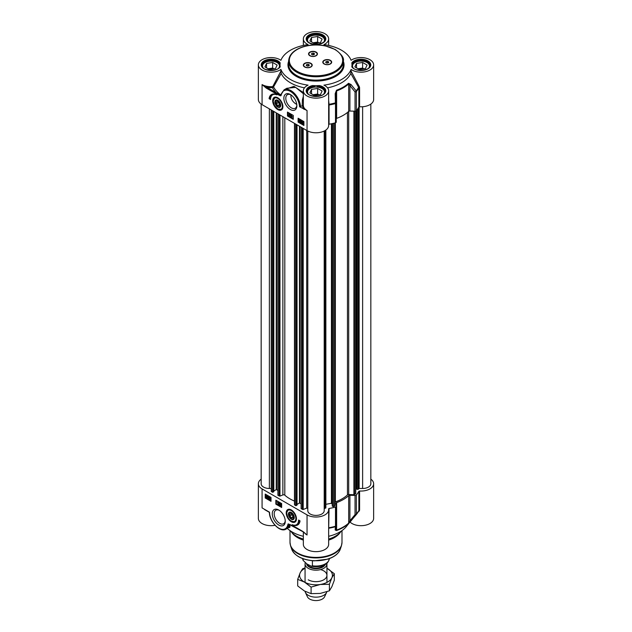 <?xml version="1.0" encoding="UTF-8"?>
<svg xmlns="http://www.w3.org/2000/svg" width="632" height="632" viewBox="0 0 632 632"><rect width="100%" height="100%" fill="white"/><g stroke="black" fill="none" stroke-linecap="round" stroke-linejoin="round"><path stroke-width="0.95" d="M308.258 579.805A10.941 6.32 0 0 0 324.982 578.944A10.941 6.32 0 0 0 320.574 569.598M305.058 568.271A16.416 9.48 0 0 0 300.145 572.884A16.416 9.48 0 0 0 304.395 582.04A16.416 9.48 0 0 0 320.25 584.489A16.416 9.48 0 0 0 331.855 577.79A16.416 9.48 0 0 0 327.605 568.634A16.416 9.48 0 0 0 326.942 568.271M326.942 568.263L334.312 573.698L331.855 577.79L329.406 584.276L320.25 584.489L311.094 587.104L304.395 582.04L297.688 579.362L300.145 572.884L302.594 568.792L305.058 567.876M297.688 579.362L297.688 585.911L304.395 590.975L311.094 593.646L320.25 593.424L329.406 590.817L331.855 586.725L334.312 580.239L334.312 573.698M311.094 587.104L311.094 593.646M329.406 584.276L329.406 590.817M355.769 111.098L355.769 493.647L353.912 494.698L348.698 494.54A1.367 0.79 0 0 0 347.458 494.919A36.933 21.322 180 0 1 335.355 501.911A1.367 0.79 0 0 0 334.976 502.1M356.59 488.623L355.769 488.465M370.834 104.083L370.834 483.741A8.208 4.74 180 0 1 362.626 488.481L359.142 488.481L357.823 489.429L356.59 489.081L356.606 110.434L356.59 489.081M271.247 488.481L269.374 488.481A8.208 4.74 180 0 1 261.166 483.741L261.166 104.083M273.727 491.617L272.566 492.288L271.247 491.364L271.247 109.968M277.906 490.345L276.239 489.61L273.806 491.017M294.465 501.073A36.933 21.322 180 0 1 284.803 495.164A1.367 0.79 0 0 0 282.867 494.935L279.976 496.104L277.985 495.196M296.945 505.023L295.784 505.695L294.465 504.771L294.465 123.366M301.116 503.743L299.457 503.009L297.024 504.415M307.792 508.412L306.718 508.089L303.194 509.511L301.203 508.594M325.851 130.058L325.859 507.938L324.208 508.649L324.208 131.029L324.208 510.664A8.208 4.74 180 0 1 316 515.404A8.208 4.74 180 0 1 307.792 510.664L307.792 131.029M332.266 504.21L331.445 503.269L325.859 504.312M334.976 505.655L334.976 122.932L334.976 505.655L333.641 506.588L332.274 505.924M326.894 563.27A10.941 6.32 180 0 1 326.942 563.855A10.941 6.32 180 0 1 320.187 569.693A10.941 6.32 180 0 1 308.258 568.326A10.941 6.32 180 0 1 305.058 563.855A10.941 6.32 180 0 1 305.185 562.891M312.398 560.742L312.398 565.774L311.371 566.248L306.883 563.934L303.155 560.442L303.155 558.799M302.665 558.356L303.155 560.442A13.335 7.703 180 0 1 302.673 558.617M326.823 591.773A10.941 6.32 180 0 1 326.578 592.468A10.941 6.32 180 0 1 318.844 596.94A10.941 6.32 180 0 1 308.258 595.304A10.941 6.32 180 0 1 305.422 592.468A10.941 6.32 180 0 1 305.09 591.362M326.578 592.468L324.595 596.766A8.895 5.135 180 0 1 318.307 600.4A8.895 5.135 180 0 1 309.712 599.073A8.895 5.135 180 0 1 307.405 596.766L305.422 592.468M303.344 539.08A27.358 15.8 180 0 1 296.653 536.244A27.358 15.8 180 0 1 291.02 531.52A27.358 15.8 180 0 1 290.665 531.038M303.344 540.115A25.991 15.01 180 0 1 297.625 537.619A25.991 15.01 180 0 1 292.276 533.132L291.02 531.52M341.335 531.038A27.358 15.8 180 0 1 340.98 531.52L339.724 533.132A25.991 15.01 180 0 1 328.656 540.115M340.98 531.52A27.358 15.8 180 0 1 328.656 539.08M336.232 525.816L336.256 525.516A1.367 0.79 180 0 1 336.256 525.555L336.256 506.327A1.367 0.79 180 0 0 336.256 506.279L335.987 503.325A1.367 0.79 0 0 1 335.987 503.277A1.367 0.79 0 0 1 336.627 502.614A38.647 22.31 0 0 0 348.682 495.654L348.682 523.106A38.647 22.31 180 0 1 336.627 530.074L335.987 528.81A1.367 1.28 4.8 0 1 335.987 528.968L336.256 525.666A1.367 1.272 4.6 0 0 336.256 525.579M370.834 479.159A12.656 7.308 180 0 1 373.638 483.741A12.656 7.308 180 0 1 359.584 491.009L358.858 491.285L358.858 510.514A44.801 25.865 180 0 1 356.345 514.227A1.367 0.79 180 0 1 355.042 514.669L349.915 520.776L349.915 495.283L355.042 495.441L355.042 514.669A1.367 0.687 39.7 0 0 356.164 514.756A44.603 25.754 0 0 0 356.219 514.685A44.603 25.754 0 0 0 358.652 511.091L358.858 510.514L358.652 511.091M296.218 520.436A6.841 3.95 60 0 1 295.239 521.503A6.841 3.95 60 0 1 295.136 521.558M291.336 509.953A7.236 4.179 -120 0 0 289.511 509.281A7.236 4.179 -120 0 0 287.718 517.948A7.236 4.179 -120 0 0 296.116 520.721A7.236 4.179 -120 0 0 291.336 509.953M288.303 509.716A6.841 3.95 60 0 1 288.397 509.653A6.841 3.95 60 0 1 289.804 509.337M285.237 520.697A7.829 4.519 60 0 1 283.642 523.754A7.829 4.519 60 0 1 279.723 523.367A7.829 4.519 60 0 1 274.612 516.47A7.829 4.519 60 0 1 275.813 510.198A7.829 4.519 60 0 1 279.257 510.34M278.759 510.024L278.759 510.024A9.196 5.309 -120 0 0 272.258 513.777A9.196 5.309 -120 0 0 278.759 525.042A9.196 5.309 -120 0 0 285.261 521.289A9.196 5.309 -120 0 0 278.759 510.024L278.759 510.024M336.256 506.327A1.367 0.79 180 0 1 335.489 507.038A44.801 25.865 180 0 1 329.059 508.483L328.577 508.91A12.656 7.308 180 0 1 328.656 509.716A12.656 7.308 180 0 1 320.843 516.462A12.656 7.308 180 0 1 307.049 514.883L307.049 534.988L303.091 531.804M328.656 529.656L329.059 508.483M358.747 510.948L346.225 526.733A33.52 19.347 180 0 1 328.656 536.292M328.656 528.431A0.687 0.624 -169.9 0 1 329.051 528.186A44.603 25.754 0 0 0 335.402 526.748L335.181 530.027L336.516 530.556A38.449 22.199 0 0 0 348.516 523.628L356.164 514.756A1.367 1.003 -140.1 0 0 356.345 514.227L356.345 494.99A1.367 0.79 180 0 1 355.042 495.441M358.858 491.285A44.801 25.865 180 0 1 356.345 494.99M335.181 530.027A1.367 1.28 4.8 0 0 335.987 528.968M335.489 507.038L335.489 526.266A1.367 0.482 74.4 0 1 335.402 526.748A1.367 1.272 4.6 0 0 336.256 525.666A1.367 1.367 0 0 0 336.256 525.555A1.367 0.79 180 0 1 335.489 526.266A44.801 25.865 180 0 1 329.059 527.72L328.656 527.91M351.005 520.894A1.367 0.687 40.4 0 1 349.915 520.776L348.682 523.106A1.367 0.948 -132.5 0 1 348.516 523.628M349.915 495.283A1.367 0.79 0 0 0 348.682 495.654M261.166 479.159A12.656 7.308 180 0 0 258.362 483.741A12.656 7.308 180 0 0 262.075 488.907L307.049 514.883M302.894 531.465L293.509 526.053L288.184 523.873A0.687 0.545 38.6 0 0 288.713 524.189L303.036 531.781L307.049 534.988A12.656 7.308 0 0 1 304.427 532.776M271.017 501.334L265.219 497.984L265.219 494.074L271.017 497.423L271.017 501.334M281.659 507.48L275.852 504.131L275.852 500.22L281.659 503.57L281.659 507.48M300.042 520.887A11.905 6.873 60 0 1 297.664 524.995A11.905 6.873 60 0 1 292.245 524.694A10.262 5.925 -120 0 0 296.463 524.742A10.262 5.925 -120 0 0 298.588 520.049L300.042 520.887M264.555 509.566L266.933 510.767M264.547 509.558L269.374 512.347C269.295 521.59 280.181 533.029 286.083 529.103A13.683 7.9 -120 0 0 288.698 525.073A0.687 0.466 -168.1 0 1 287.742 524.963A12.995 7.505 60 0 1 277.78 527.515A12.995 7.505 60 0 1 269.572 512.228L262.075 507.899L262.075 488.907M288.611 527.641L289.59 527.546L290.072 526.733L289.116 524.228A0.687 0.577 -33.1 0 0 288.713 524.189L289.164 527.222L286.083 529.103M303.344 536.292A33.52 19.347 180 0 1 287.323 528.384M258.362 483.741L258.362 518.366A12.656 7.308 0 0 0 275.038 525.295M350.073 522.095L359.584 510.237L359.584 491.009M350.191 522.182A12.656 7.308 0 0 0 364.411 525.405A12.656 7.308 0 0 0 373.638 518.366L373.638 483.741M359.3 511.091L358.707 511.027M303.344 531.962L303.344 544.342A12.656 7.308 0 0 0 316 551.649A12.656 7.308 0 0 0 328.656 544.342L328.656 509.716M291.131 525.066A44.406 25.636 0 0 1 289.116 524.228L293.998 526.33M303.486 531.844L305.24 533.471M295.049 525.2A11.905 6.873 -120 0 0 297.893 524.844M299.055 520.318A10.262 5.925 60 0 1 296.945 524.465L296.463 524.742M280.3 503.854L280.3 504.376M276.342 500.497L276.342 503.846L281.659 506.919M275.852 504.131L276.342 503.846M270.188 497.613L270.496 499.462M265.701 494.358L265.701 497.708L271.017 500.781M265.219 497.984L265.701 497.708M280.347 503.293L280.829 503.238L281.09 505.087L280.537 505.639L279.463 504.478L280.347 503.293L280.798 505.252M280.829 505.237L280.537 505.639M279.241 502.614L279.723 502.558L278.87 504.707L279.241 502.614L278.87 504.707M278.317 501.776L277.472 502.179L278.475 501.863L278.183 504.273L277.472 502.179L278.183 502.029L278.183 504.273M267.415 496.539L267.526 497.163L266.617 497.479L267.415 496.539L266.909 497.313L267.818 496.989M267.162 495.701L266.609 496.855M267.684 496.041L268.079 497.139L266.87 497.929L265.922 497.305L265.938 496.238L266.87 495.614L267.818 496.246L267.786 497.305L266.87 497.929M265.938 496.238L267.162 495.449L266.23 496.073L267.162 495.449L267.755 496.033M268.031 497.977L268.647 498.727L269.058 498.419L268.071 497.526L268.26 496.491L269.224 497.044L268.45 496.863L268.347 497.4L269.311 498.537L268.655 498.956L268.031 497.977L269.351 498.253M268.26 496.491L269.508 496.878L269.224 497.305M268.679 496.997L269.603 498.372L268.655 498.956M269.825 498.158L270.457 497.384L271.081 498.885L270.457 499.659M270.164 499.833L269.532 498.324L270.164 497.55L270.796 499.051L270.164 499.833L270.678 499.746M270.062 497.329L270.457 497.384L270.062 497.329M280.3 504.715L279.7 504.36L280.3 503.704L280.3 504.715M267.304 496.317L266.325 497.021L266.87 495.867L267.304 496.317M269.777 498.466L270.164 497.771L270.164 499.604L270.069 498.3M270.551 498.909L270.457 499.438M294.251 517.774A4.14 2.386 -120 0 0 294.259 517.545A4.14 2.386 -120 0 0 291.336 512.481A4.14 2.386 -120 0 0 288.405 514.092A4.14 2.386 -120 0 0 291.202 519.156A4.14 2.386 -120 0 0 294.251 517.774M294.259 517.395A3.776 2.18 60 0 1 294.251 517.466A3.776 2.18 60 0 1 291.589 518.793A3.776 2.18 60 0 1 291.455 518.714M288.919 514.322A3.776 2.18 60 0 1 288.911 514.164A3.776 2.18 60 0 1 291.463 512.56M291.336 513.066A3.421 1.975 60 0 1 293.754 517.253A3.421 1.975 60 0 1 291.336 518.651A3.421 1.975 60 0 1 288.911 514.464A3.421 1.975 60 0 1 291.336 513.066M289.883 514.053L291.336 513.919L292.782 515.728L292.782 517.663L291.336 517.79L289.883 515.989L289.883 514.053M291.336 517.79L292.782 516.952M289.883 515.989L292.008 514.756M280.711 105.228A3.776 2.18 60 0 1 278.041 106.626A3.776 2.18 60 0 1 277.914 106.547M275.378 102.155A3.776 2.18 60 0 1 275.37 101.997A3.776 2.18 60 0 1 277.922 100.393M277.788 100.899A3.421 1.975 60 0 1 280.205 105.086A3.421 1.975 60 0 1 277.788 106.484A3.421 1.975 60 0 1 275.37 102.297A3.421 1.975 60 0 1 277.788 100.899M276.342 101.886L277.788 101.752L279.241 103.561L279.241 105.497L277.788 105.623L276.342 103.822L276.342 101.886M276.342 103.822L278.467 102.589M277.788 105.623L279.241 104.786M274.762 97.549A6.841 3.95 60 0 1 274.857 97.486A6.841 3.95 60 0 1 276.263 97.17M282.67 108.27A6.841 3.95 60 0 1 281.69 109.336A6.841 3.95 60 0 1 281.596 109.391M277.788 100.314L277.788 100.314A4.14 2.386 -120 0 0 274.865 101.997A4.14 2.386 -120 0 0 277.788 107.069A4.14 2.386 -120 0 0 280.719 105.378A4.14 2.386 -120 0 0 277.788 100.314L277.788 100.314M314.365 43.545L309.893 40.969L311.529 37.446L317.635 36.498L322.107 39.081L320.471 42.605L314.365 43.545M318.939 42.842L317.635 42.083L313.061 42.794M317.635 36.498L317.635 42.083M311.529 37.446L311.529 41.91M317.303 43.094A4.55 2.623 0 0 0 313.899 43.276M324.895 40.361L324.895 40.488A8.895 5.135 0 0 0 324.895 40.361A8.895 5.135 0 0 0 324.587 39.026A8.895 5.135 0 0 0 322.288 36.727A8.895 5.135 0 0 0 322.138 36.64M309.862 36.64A8.895 5.135 0 0 0 309.712 36.727A8.895 5.135 0 0 0 307.105 40.361A8.895 5.135 0 0 0 307.113 40.495L307.105 40.361M308.29 42.06A8.485 4.898 180 0 1 307.808 41.293A8.485 4.898 180 0 1 310.004 36.561A8.485 4.898 180 0 1 321.996 36.561A8.485 4.898 180 0 1 323.71 42.06M314.365 95.487L309.893 92.904L311.529 89.381L317.635 88.441L322.107 91.016L320.471 94.539L314.365 95.487M318.939 94.776L317.635 94.026L313.061 94.729M317.635 88.441L317.635 94.026M311.529 89.381L311.529 93.852M317.303 95.029A4.55 2.623 0 0 0 313.899 95.219M324.895 92.296L324.895 92.43A8.895 5.135 0 0 0 324.895 92.296A8.895 5.135 0 0 0 324.587 90.969A8.895 5.135 0 0 0 322.288 88.67A8.895 5.135 0 0 0 322.138 88.583M309.862 88.583A8.895 5.135 0 0 0 309.712 88.67A8.895 5.135 0 0 0 307.105 92.296A8.895 5.135 0 0 0 307.113 92.438L307.105 92.296M308.29 94.002A8.485 4.898 180 0 1 307.808 93.228A8.485 4.898 180 0 1 310.004 88.496A8.485 4.898 180 0 1 321.996 88.496A8.485 4.898 180 0 1 323.71 94.002M269.382 69.512L264.919 66.937L266.554 63.413L272.653 62.465L277.124 65.049L275.489 68.572L269.382 69.512M273.964 68.809L272.653 68.051L268.079 68.762M272.653 62.465L272.653 68.051M266.554 63.413L266.554 67.877M272.321 69.062A4.55 2.623 0 0 0 268.924 69.251M279.905 66.471A8.895 5.135 0 0 0 279.913 66.328A8.895 5.135 0 0 0 279.605 65.001A8.895 5.135 0 0 0 277.306 62.694A8.895 5.135 0 0 0 277.156 62.615M264.879 62.615A8.895 5.135 0 0 0 264.729 62.694A8.895 5.135 0 0 0 262.13 66.328A8.895 5.135 0 0 0 262.13 66.471M263.307 68.035A8.485 4.898 180 0 1 262.825 67.261A8.485 4.898 180 0 1 265.021 62.529A8.485 4.898 180 0 1 277.014 62.529A8.485 4.898 180 0 1 278.728 68.035M359.347 69.512L354.876 66.937L356.511 63.413L362.618 62.465L367.081 65.049L365.446 68.572L359.347 69.512M363.921 68.809L362.618 68.051L358.036 68.762M362.618 62.465L362.618 68.051M356.511 63.413L356.511 67.877M362.278 69.062A4.55 2.623 0 0 0 358.881 69.251M369.87 66.471A8.895 5.135 0 0 0 369.87 66.328A8.895 5.135 0 0 0 369.57 65.001A8.895 5.135 0 0 0 367.271 62.694A8.895 5.135 0 0 0 367.121 62.615M354.844 62.615A8.895 5.135 0 0 0 354.694 62.694A8.895 5.135 0 0 0 352.087 66.328A8.895 5.135 0 0 0 352.095 66.471M353.272 68.035A8.485 4.898 180 0 1 352.79 67.261A8.485 4.898 180 0 1 354.987 62.529A8.485 4.898 180 0 1 366.979 62.529A8.485 4.898 180 0 1 368.693 68.035M331.334 62.315A4.1 2.37 180 0 1 331.334 62.426A4.1 2.37 180 0 1 330.252 64.029M330.378 60.332A4.448 2.567 180 0 1 330.378 63.958A4.448 2.567 180 0 1 324.09 63.958L324.09 63.958A4.448 2.567 180 0 1 324.09 60.332A4.448 2.567 180 0 1 330.378 60.332M324.216 64.029A4.1 2.37 180 0 1 323.126 62.426A4.1 2.37 180 0 1 323.134 62.315M311.876 65.325A4.1 2.37 180 0 1 311.884 65.436A4.1 2.37 180 0 1 310.794 67.039M310.92 63.342A4.448 2.567 180 0 1 310.92 66.968A4.448 2.567 180 0 1 304.632 66.968L304.632 66.968A4.448 2.567 180 0 1 304.632 63.342A4.448 2.567 180 0 1 310.92 63.342M304.758 67.039A4.1 2.37 180 0 1 303.676 65.436A4.1 2.37 180 0 1 303.676 65.325M316.134 52.108A4.448 2.567 180 0 1 316.134 55.734A4.448 2.567 180 0 1 309.846 55.734L309.846 55.734A4.448 2.567 180 0 1 309.846 52.108A4.448 2.567 180 0 1 316.134 52.108M317.09 54.091A4.1 2.37 180 0 1 317.098 54.202A4.1 2.37 180 0 1 316.008 55.806M309.972 55.806A4.1 2.37 180 0 1 308.89 54.202A4.1 2.37 180 0 1 308.89 54.091M359.584 106.761L359.584 87.532L359.3 86.639L358.652 87.224A44.603 25.754 180 0 1 356.164 90.889L351.005 84.506A1.367 0.624 141 0 1 349.915 85.549L355.042 91.964A1.367 0.79 0 0 0 356.345 91.522A1.367 1.003 -140.1 0 0 356.164 90.889A1.367 0.624 141.6 0 1 355.042 91.964L355.042 111.2A1.367 0.79 0 0 0 356.345 110.75A44.801 25.865 0 0 0 358.858 107.037L359.584 106.761A12.656 7.308 0 0 0 373.638 99.501L373.638 64.875A12.656 7.308 180 0 1 365.17 71.772A12.656 7.308 180 0 1 351.1 69.441L350.807 73.423A35.977 20.769 180 0 1 327.534 87.84M355.042 111.2L349.915 111.042L349.915 85.549L348.682 83.953A1.367 0.948 -132.5 0 0 348.516 83.306A38.449 22.199 180 0 1 336.516 90.234L335.181 93.639L335.402 102.874A1.367 0.482 74.4 0 1 335.489 103.561A1.367 0.79 0 0 0 336.256 102.85A1.367 0.79 0 0 0 336.256 102.811L335.402 102.874A44.603 25.754 180 0 1 329.051 104.312L328.656 100.662M328.656 124.433L329.059 124.243A44.801 25.865 0 0 0 335.489 122.79A1.367 0.79 0 0 0 336.256 122.079L336.256 102.85A1.367 1.367 0 0 0 336.256 102.811L335.987 93.591L336.627 90.913A38.647 22.31 0 0 0 348.682 83.953L348.682 111.406A1.367 0.79 180 0 1 349.915 111.042M348.682 111.406A38.647 22.31 180 0 1 336.627 118.374L336.627 90.913A1.367 0.593 70 0 0 336.516 90.234M336.256 122.079A1.367 0.79 0 0 0 336.256 122.039L336.256 102.89M258.362 64.875L258.362 99.501A12.656 7.308 0 0 0 262.075 104.667L307.049 130.634A12.656 7.308 0 0 0 320.843 132.222A12.656 7.308 0 0 0 328.656 125.468L328.656 90.842A12.656 7.308 180 0 1 316 98.15A12.656 7.308 180 0 1 303.344 90.842A12.656 7.308 180 0 1 308.092 85.138A35.977 20.769 0 0 1 280.9 69.441A12.656 7.308 180 0 1 266.83 71.772A12.656 7.308 180 0 1 258.362 64.875A12.656 7.308 180 0 1 266.83 57.978A12.656 7.308 180 0 1 280.9 60.309A35.977 20.769 0 0 1 308.092 44.611A12.656 7.308 180 0 1 303.344 38.907A12.656 7.308 180 0 1 316 31.6A12.656 7.308 180 0 1 328.656 38.907A12.656 7.308 180 0 1 323.908 44.611A35.977 20.769 0 0 1 351.1 60.309A12.656 7.308 180 0 1 365.17 57.978A12.656 7.308 180 0 1 373.638 64.875M314.823 87.113L314.823 86.197L312.579 85.557A35.977 20.769 0 0 0 319.421 85.557L317.177 86.197L317.177 87.113M299.742 120.775L299.363 121.463L298.976 120.325L299.363 119.638L299.742 120.775M299.647 119.472L299.268 120.159L299.916 121.289M299.268 120.159L299.363 119.638M299.363 121.692L298.731 120.183L299.363 119.409L299.987 120.917L299.363 121.692L299.876 121.605M299.023 120.017L299.26 119.195L300.089 119.725L300.279 120.744L299.647 121.526M301.243 121.147L300.872 120.507L300.461 120.823L301.448 121.715L301.259 122.75L300.303 122.197L301.069 122.379L301.18 121.842L300.208 120.696L300.872 120.285L301.243 121.147M300.872 120.507L300.461 120.823L301.164 121.399M301.164 120.341L300.753 120.649M301.74 121.549L301.259 122.75M301.132 122.079L300.303 121.936M300.366 120.262L301.164 120.12L301.496 121.265M302.949 121.399L302.396 122.537M302.112 122.703L302.657 121.573L303.091 122L302.112 122.703M302.215 122.924L303.202 122.221L302.649 123.366L302.215 122.924L303.613 122.687M303.21 122.253L302.507 122.758M301.835 123.2L301.733 121.936L302.649 121.312L303.597 121.936L303.581 123.003L302.657 123.627L302.057 123.043M301.733 121.936L302.941 121.147L303.534 121.723M302.025 121.771L302.941 121.147L302.025 121.771M303.889 121.771L303.368 122.102M303.66 121.936L303.873 122.837L302.657 123.627M291.581 115.103L291.581 116.849L292.055 116.794L291.344 117.204L291.344 114.969L291.865 114.937L291.581 116.849M292.347 116.888L291.494 117.299L292.347 116.628M291.865 114.937L291.344 114.969M290.286 116.628L290.846 114.645M291.131 114.471L290.649 114.534M289.219 114.526L289.827 114.882L289.219 115.538L289.219 114.526M289.511 114.692L289.511 115.222M289.219 114.274L290.056 115.016L288.982 115.838L288.982 113.602L290.056 114.763M290.349 114.59L290.056 115.016M290.349 114.842L289.18 115.948M289.511 113.57L289.511 114.108M298.588 118.492L298.588 121.842L303.905 124.915M287.947 112.346L287.947 115.695L293.264 118.769M298.107 118.208L303.905 121.565L303.905 125.468L298.107 122.118L298.107 118.208M298.107 122.118L298.588 121.842M287.465 112.069L293.264 115.419L293.264 119.33L287.465 115.98L287.465 112.069M287.465 115.98L287.947 115.695M269.082 98.663A11.905 6.873 60 0 1 271.46 94.555A11.905 6.873 60 0 1 276.879 94.855A10.262 5.925 -120 0 0 272.661 94.808A10.262 5.925 -120 0 0 270.536 99.501L269.082 98.663L270.551 98.955M271.713 94.421A11.905 6.873 -120 0 0 269.572 98.387M272.661 94.808L273.142 94.524A10.262 5.925 60 0 1 274.557 94.073M351.961 66.115L351.819 66.85A35.977 20.769 0 0 0 351.977 64.875A35.977 20.769 0 0 0 351.819 62.9A9.78 5.649 0 0 1 366.844 60.356A9.78 5.649 0 0 1 366.844 69.394A9.78 5.649 0 0 1 351.819 66.85L351.961 66.115M262.075 104.667L262.075 84.562L266.23 88.085L266.712 87.24L262.09 84.577A12.656 7.308 180 0 0 272.337 86.663L272.408 87.611L273.553 86.939L272.89 86.355L272.337 86.663M266.23 88.085L275.615 93.496L276.097 92.659L266.712 87.24A13.335 7.703 0 0 0 272.408 87.611A45.567 26.307 0 0 0 276.097 92.659L280.474 95.266A0.687 0.442 -66.5 0 0 280.355 95.795L280.94 95.677A0.687 0.545 -141.4 0 1 280.813 95.124L281.398 93.915A0.687 0.466 11.9 0 0 281.2 94.16L281.2 94.16A0.687 0.466 11.9 0 0 281.382 94.579A12.995 7.505 60 0 1 291.107 91.861A12.995 7.505 60 0 1 299.544 106.753L307.049 110.529A12.656 7.308 180 0 1 303.344 105.465L299.544 106.753M300.508 106.753A13.683 7.9 -120 0 0 294.33 93.323A13.683 7.9 -120 0 0 284.013 89.886L280.908 94.958A0.687 0.529 -148.5 0 0 281.043 95.535L281.382 94.579M281.287 93.773L280.663 94.942A44.406 25.636 180 0 1 273.545 86.939L281.193 73.423L280.9 71.092L272.89 86.355M284.013 89.886L286.841 88.251L295.65 87.366L303.344 93.686M303.344 92.549L293.967 86.347L284.447 89.633M303.344 96.293L302.38 100.101L302.183 105.789M280.9 71.092L280.9 69.441M350.807 73.423L358.858 87.809L358.858 107.037M328.656 105.204L329.059 105.015L328.656 104.359M303.344 105.465L303.344 104.493M336.256 102.811L335.987 93.591L335.181 93.639M351.005 84.506L348.516 83.306M296.85 105.181A7.829 4.519 60 0 1 295.247 108.238A7.829 4.519 60 0 1 291.336 107.851A7.829 4.519 60 0 1 286.217 100.946A7.829 4.519 60 0 1 287.418 94.674A7.829 4.519 60 0 1 290.87 94.816M290.365 109.526A9.196 5.309 -120 0 0 296.866 105.765A9.196 5.309 -120 0 0 290.365 94.508A9.196 5.309 -120 0 0 283.863 98.26A9.196 5.309 -120 0 0 290.365 109.526M277.788 109.597A7.236 4.179 -120 0 0 282.567 108.554A7.236 4.179 -120 0 0 281.406 101.602A7.236 4.179 -120 0 0 275.963 97.115A7.236 4.179 -120 0 0 272.763 101.855A7.236 4.179 -120 0 0 277.788 109.597M296.779 104.462C292.766 102.202 290.791 98.987 290.854 94.808M310.683 63.532A4.1 2.37 180 0 1 311.884 65.207A4.1 2.37 180 0 1 309.348 67.403A4.1 2.37 180 0 1 304.877 66.889A4.1 2.37 180 0 1 303.676 65.207A4.1 2.37 180 0 1 306.204 63.018A4.1 2.37 180 0 1 310.683 63.532M306.662 64.567L308.187 64.33L309.301 64.978L308.898 65.854L307.365 66.091L306.251 65.444L306.662 64.567L306.662 65.681M308.59 65.902L306.962 65.862M308.187 64.33L308.187 65.673M330.133 60.522A4.1 2.37 180 0 1 331.334 62.205A4.1 2.37 180 0 1 328.806 64.393A4.1 2.37 180 0 1 324.327 63.879A4.1 2.37 180 0 1 323.126 62.205A4.1 2.37 180 0 1 325.662 60.008A4.1 2.37 180 0 1 330.133 60.522M326.112 61.557L327.645 61.32L328.758 61.968L328.348 62.845L326.823 63.081L325.709 62.434L326.112 61.557L326.112 62.671M328.048 62.892L326.42 62.852M327.645 61.32L327.645 62.663M310.091 55.656A4.1 2.37 180 0 1 308.89 53.981A4.1 2.37 180 0 1 311.418 51.792A4.1 2.37 180 0 1 315.889 52.306A4.1 2.37 180 0 1 317.098 53.981A4.1 2.37 180 0 1 314.562 56.169A4.1 2.37 180 0 1 310.091 55.656M311.876 53.341L313.401 53.104L314.515 53.744L314.104 54.629L312.579 54.866L311.465 54.218L311.876 53.341L311.876 54.455M313.804 54.676L312.176 54.629M313.401 53.104L313.401 54.439M351.1 69.441A35.977 20.769 0 0 1 323.908 85.138A12.656 7.308 180 0 1 328.656 90.842M280.181 62.9A35.977 20.769 0 0 0 280.023 64.875A35.977 20.769 0 0 0 280.181 66.85L280.039 66.115L280.181 66.85A9.78 5.649 0 0 1 265.156 69.394A9.78 5.649 0 0 1 265.156 60.356A9.78 5.649 0 0 1 280.181 62.9M319.421 44.201A35.977 20.769 0 0 0 312.579 44.201A9.78 5.649 0 0 1 308.171 35.518A9.78 5.649 0 0 1 323.829 35.518A9.78 5.649 0 0 1 319.421 44.201M304.466 87.84A35.977 20.769 180 0 1 281.193 73.423M359.3 86.639L351.1 71.092M335.355 501.911L335.355 122.829M347.458 494.919L347.458 112.464M348.698 494.54L348.698 111.398M353.912 494.698L353.912 111.161M354.433 494.587L354.433 111.177M355.571 493.932L355.571 111.153M356.559 488.615L356.559 110.489M356.78 489.231L356.78 110.213M357.823 489.429L357.823 108.775M358.17 489.326L358.17 108.246M358.486 488.757L358.486 107.709M359.142 488.481L359.142 106.824M362.626 488.481L362.626 106.745M269.374 488.481L269.374 108.886M271.452 491.641L271.452 110.079M272.566 492.288L272.566 110.726M272.953 492.288L272.953 110.948M273.727 491.838L273.727 111.398M276.239 489.61L276.239 112.852M276.626 489.61L276.626 113.073M277.985 495.417L277.985 113.855M279.099 496.065L279.099 114.503M279.976 496.104L279.976 115.008M282.867 494.935L282.867 116.675M284.803 495.164L284.803 117.789M294.662 505.047L294.662 123.485M295.784 505.695L295.784 124.133M296.171 505.695L296.171 124.354M296.945 505.244L296.945 124.804M299.457 503.009L299.457 126.25M299.845 503.009L299.845 126.479M301.203 508.823L301.203 127.261M302.317 509.463L302.317 127.901M303.194 509.511L303.194 128.407M306.718 508.089L306.718 130.445M324.682 508.278L324.682 130.785M325.67 508.089L325.67 130.184M331.445 503.269L331.445 123.785M331.792 503.372L331.792 123.706M332.274 506.019L332.274 123.603L332.266 505.971M332.511 506.429L332.511 123.548M333.641 506.588L333.641 123.28M334.778 505.932L334.778 122.987M324.5 564.874A9.235 5.333 180 0 1 309.467 566.564A9.235 5.333 180 0 1 307.01 563.997M306.544 563.728A9.512 5.491 0 0 0 309.277 567.062A9.512 5.491 0 0 0 318.575 568.46A9.512 5.491 0 0 0 325.243 564.463M329.327 558.617A13.335 7.703 180 0 1 312.398 565.774M341.991 530.588L341.991 542.39A25.991 15.01 180 0 1 325.946 556.255A25.991 15.01 180 0 1 297.625 553A25.991 15.01 180 0 1 290.009 542.39L290.009 530.588M340.308 549.145C338.618 553.648 334.423 556.99 327.724 559.17L314.104 560.853C302.246 559.952 294.773 556.049 291.692 549.145A24.759 14.299 180 0 0 298.494 556.547A24.759 14.299 180 0 0 323.252 560.11A24.759 14.299 180 0 0 340.308 549.145L341.43 545.803A25.896 14.955 180 0 1 323.592 557.266A25.896 14.955 180 0 1 297.688 553.545A25.896 14.955 180 0 1 290.57 545.803L290.009 542.39M336.256 525.516L336.256 506.366M336.516 530.556A1.367 0.593 70 0 0 336.627 530.074L336.627 502.614M288.184 523.873L287.742 524.963M359.584 510.237L358.858 510.514M289.18 524.331A0.687 0.585 -32.5 0 0 288.698 524.307A0.687 0.529 31.5 0 1 288.081 524.015M295.871 518.84A6.431 3.713 -120 0 0 291.644 510.798A6.431 3.713 -120 0 0 286.794 512.876A6.431 3.713 -120 0 0 291.02 520.91A6.431 3.713 -120 0 0 295.871 518.84M291.478 521.187A6.841 3.95 -120 0 0 295.041 521.613A6.841 3.95 -120 0 0 296.447 518.864A6.841 3.95 -120 0 0 296.447 518.856M291.297 509.929A6.841 3.95 -120 0 0 288.2 509.763L286.675 512.686C287.505 518.856 290.293 521.834 295.041 521.613L295.239 521.503M277.756 97.763A6.841 3.95 -120 0 0 274.659 97.597A6.841 3.95 -120 0 0 273.245 100.899M278.08 109.107A6.841 3.95 -120 0 0 281.501 109.447A6.841 3.95 -120 0 0 282.907 106.69M277.788 98.442A6.431 3.713 -120 0 0 273.245 101.065A6.431 3.713 -120 0 0 277.788 108.941A6.431 3.713 -120 0 0 282.338 106.318A6.431 3.713 -120 0 0 277.788 98.442M297.135 71.297A26.678 15.405 180 0 1 297.135 49.517A26.678 15.405 180 0 1 334.865 49.517A26.678 15.405 180 0 1 334.865 71.297A26.678 15.405 180 0 1 297.135 71.297M288.642 60.964A27.358 15.8 0 0 0 296.653 72.135A27.358 15.8 0 0 0 326.468 75.564A27.358 15.8 0 0 0 343.358 60.964C344.235 58.026 341.517 54.194 335.205 49.486L325.085 45.788C317.485 44.311 310.122 44.651 303.012 46.8C293.872 49.881 289.077 54.597 288.642 60.964L288.642 64.314A27.358 15.8 180 0 0 296.653 75.484A27.358 15.8 180 0 0 326.468 78.913A27.358 15.8 180 0 0 343.358 64.314L343.358 60.964M317.177 86.197A9.101 5.254 180 0 1 325.101 91.403C326.072 97.707 305.928 97.707 306.899 91.403A9.101 5.254 180 0 1 314.823 86.197M351.977 64.685A9.101 5.254 180 0 1 361.63 60.198A9.101 5.254 180 0 1 370.076 65.436C371.039 70.847 353.335 72.569 351.961 66.052M312.579 85.557A9.78 5.649 0 0 0 308.171 94.231A9.78 5.649 0 0 0 323.829 94.231A9.78 5.649 0 0 0 319.421 85.557M288.642 61.32A28.045 16.195 0 0 0 296.171 76.322A28.045 16.195 0 0 0 329.525 79.055A28.045 16.195 0 0 0 343.358 61.32M275.615 93.496L280.355 95.795M359.584 87.532L358.858 87.809A44.801 25.865 0 0 1 356.345 91.522L356.345 110.75M329.059 124.243L329.059 105.015A44.801 25.865 0 0 0 335.489 103.561L335.489 122.79M302.673 105.678A13.335 7.703 0 0 0 304.071 109.368M307.049 130.634L307.049 110.529M280.039 66.052C279.502 72.088 260.913 71.242 261.925 65.436A9.101 5.254 180 0 1 270.37 60.198A9.101 5.254 180 0 1 280.023 64.685M313.654 44.256C305.651 41.996 307.768 40.875 306.899 39.461A9.101 5.254 180 0 1 316 34.215A9.101 5.254 180 0 1 325.101 39.461C324.232 40.875 326.349 41.996 318.346 44.256M273.806 111.445L273.806 491.728M277.906 113.807L277.906 495.306M297.024 124.844L297.024 505.134M301.116 127.214L301.116 508.705M325.859 130.05L325.859 507.938M329.335 558.356C328.166 566.288 318.915 567.449 311.371 566.248M305.058 563.855L305.058 582.404M326.942 563.855L326.942 582.404M341.43 545.803L341.991 542.39M291.692 549.145L290.57 545.803M274.857 97.486L273.127 101.144L274.493 105.552L277.875 109.131L281.69 109.336M328.656 45.433L328.656 38.907M303.344 45.433L303.344 38.907M303.344 104.549L303.344 90.842M351.977 66.131L351.977 64.875M280.023 66.131L280.023 64.875"/></g></svg>

